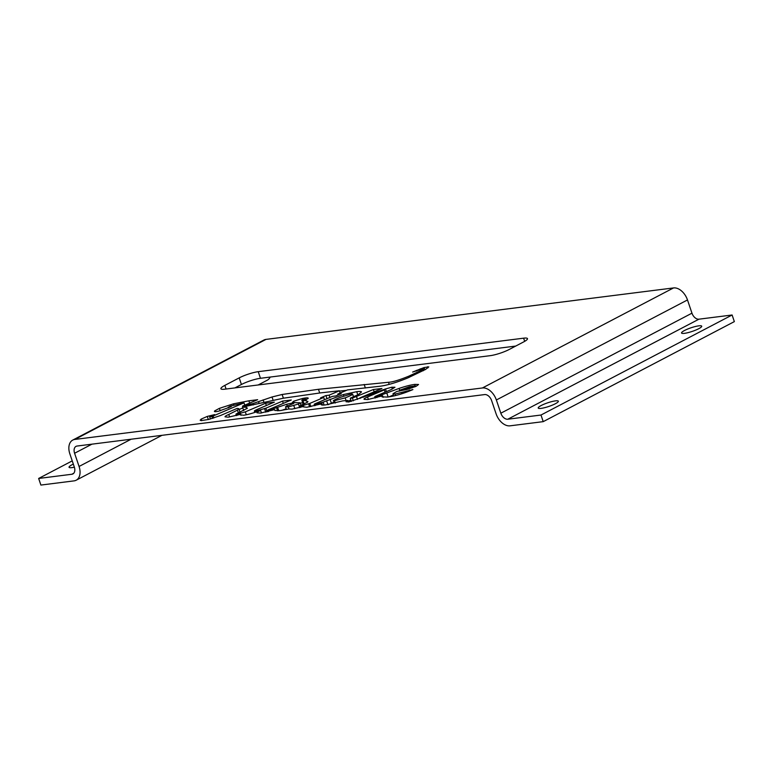 <?xml version="1.0" encoding="UTF-8"?>
<svg xmlns="http://www.w3.org/2000/svg" width="773" height="773" viewBox="0 0 773 773"><rect width="100%" height="100%" fill="white"/><g stroke="black" fill="none" stroke-linecap="round" stroke-linejoin="round"><path stroke-width="1.16" d="M348.121 401.197L350.855 400.018M345.173 397.873C350.121 395.931 352.604 394.665 352.614 394.085L351.222 393.95L340.487 397.293C335.617 399.235 333.221 400.472 333.298 401.003L345.173 397.873L346.149 400.762M352.614 394.085L353.551 396.829L352.614 394.085M414.801 386.867L414.492 385.969L409.332 386.771L399.419 390.317L411.864 387.167L414.502 385.862L414.84 386.858M399.419 390.317L399.689 391.09M245.312 411.864L265.583 403.235L274.367 402.124L257.844 409.159C254.172 410.743 253.389 411.4 255.515 411.139L265.854 408.192L282.512 401.1L291.295 399.989L269.265 409.352C267.555 410.077 267.207 410.424 268.221 410.395L286.696 404.289C290.233 403.332 292.59 403.042 293.769 403.4L285.508 406.762L288.232 406.956L298.455 404.008L300.127 402.801L292.262 402.52L293.682 401.216L302.504 398.472C306.495 397.699 308.408 397.66 308.214 398.366L305.519 399.979C306.543 399.274 306.214 399.042 304.514 399.293L301.837 400.134L306.707 400.878L307.635 402.105L300.707 405.429C298.996 406.154 298.736 406.472 299.924 406.395L309.77 403.429L323.732 397.477L320.544 397.873L325.926 395.563L329.105 395.167L339.386 390.78L320.863 392.839L283.343 398.211L242.519 407.062L246.577 407.371L247.321 408.27L237.437 413.362C235.726 414.086 235.465 414.415 236.654 414.328L245.312 411.864L246.297 414.772M236.374 415.574L235.929 414.251L237.021 415.401M247.002 408.637L246.577 407.371L247.321 408.27M242.519 407.062L243.717 410.598M339.386 390.78L340.149 393.051M329.105 395.167L329.878 397.448M325.926 395.563L326.979 398.675M323.732 397.477L324.496 399.738M309.77 403.429L310.843 406.598M308.611 403.873L309.615 406.83M299.644 407.613L299.199 406.308L300.282 407.448M307.915 401.448L307.635 402.105M301.837 400.134L303.238 404.453M305.519 399.979L306.205 399.67M302.504 398.472L302.9 399.66M300.282 403.245L302.417 402.723M300.127 402.801L300.987 405.323M285.508 406.762L286.416 409.516M281.585 410.424L286.174 408.791M277.72 407.603L278.792 410.772M276.657 408.009L277.613 410.84M268.105 411.594L267.661 410.289L268.589 411.468M282.512 401.1L283.285 403.39M265.854 408.192L267.091 411.845M264.579 408.666L265.767 412.164M254.81 412.424L254.356 411.081L255.515 411.139L255.834 412.086M265.583 403.235L266.356 405.535M254.211 412.618L254.79 412.367M242.529 406.096L252.81 403.603L272.009 396.984L282.135 394.481L318.447 389.292L388.5 382.277C392.452 382.123 399.245 380.074 408.859 376.142L422.957 369.571L424.3 368.325L412.647 372.045L424.077 367.542L428.793 366.875L425.652 369.378L407.902 377.891C397.003 382.364 387.843 385.128 380.432 386.2L347.521 389.901L337.762 394.075L341.202 393.641L335.82 395.95L332.38 396.385L315.732 403.477C314.022 404.202 313.722 404.55 314.824 404.511L323.124 402.144L343.396 394.559L356.73 391.679C359.696 391.302 361.281 391.399 361.484 391.969L358.508 394.51L350.246 398.201L352.411 398.085L373.407 389.524L381.939 388.49L359.899 397.902L385.485 388.964L391.737 387.234L394.974 387.254L391.186 389.573L375.301 396.365C374.267 396.974 374.692 397.09 376.557 396.723L399.081 388.423C405.39 386.268 410.618 384.925 414.782 384.403L418.56 384.49L416.27 386.2L407.506 389.321L396.858 391.457L393.003 393.728L395.022 394.085L412.898 389.582C403.419 393.631 394.945 396.134 387.476 397.071L382.007 396.849L382.645 395.805L367.61 399.583L364.064 399.312C363.735 398.878 364.895 398.105 367.542 396.993L384.316 389.872L348.836 401.95L346.043 401.747L347.869 400.453L342.7 400.887L325.858 404.849C321.858 405.361 320.428 405.023 321.558 403.844L306.891 407.245L303.596 406.927L303.741 406.443L292.001 409.13L288.822 408.965L279.903 410.656L274.83 410.453L274.657 409.613L260.424 413.111L257.003 412.811C256.752 412.347 257.96 411.555 260.607 410.444C253.022 413.169 247.36 414.763 243.621 415.236L240.393 414.801L240.645 414.347L228.209 417.188L225.04 416.84C224.875 416.376 226.122 415.584 228.769 414.463L237.437 410.134L238.799 408.675L237.147 408.405L220.624 415.488L208.739 419.439L201.096 420.609L200.178 420.222L201.183 419.092L207.27 416.415L214.672 414.608L209.676 416.821L211.966 416.483L243.997 402.859L230.209 406.173L228.412 407.265L231.224 406.656L218.43 411.236C215.194 411.912 213.928 411.816 214.623 410.946L219.377 408.357L233.504 403.825L248.867 400.81L257.651 399.699L242.529 406.096L242.838 407.013M248.867 400.81L249.631 403.081M219.377 408.357L220.208 410.811M214.45 411.41L214.623 410.946L214.865 411.651M228.441 407.941L228.199 407.197L228.615 407.864M243.997 402.859L244.77 405.149M239.089 409.516L242.809 407.922M213.126 416.029L213.792 418.029M211.966 416.483L212.614 418.396M209.676 416.821L210.391 419.024M228.769 414.463L229.629 416.985M240.645 414.347L240.973 415.304M260.607 410.444L261.467 412.975M274.83 410.453L274.657 409.613L274.956 410.511M321.945 403.477L322.486 405.071M321.201 404.608L321.558 403.844L321.954 405.013M347.869 400.453L348.401 402.028M384.316 389.872L385.089 392.153M367.542 396.993L368.383 399.477M382.645 395.805L383.157 397.322M409.332 390.036L409.632 390.925M393.003 393.728L393.65 395.989M388.983 396.868L393.312 394.993M386.877 393.264L388.133 396.984M376.557 396.723L376.866 397.631M375.301 396.365L374.75 396.849L375.176 398.095M385.485 388.964L386.374 391.611M363.358 396.704L363.532 397.225M359.899 397.902L360.083 398.453M373.407 389.524L374.18 391.805M356.595 396.694L357.503 399.361M356.498 396.704L357.406 399.399M350.246 398.201L351.329 401.4M353.406 396.394L355.319 396.047M327.936 404.723L333.714 402.25M326.593 400.752L327.878 404.569M323.124 402.144L324.1 405.033M314.621 405.719L314.176 404.405L315.181 405.574M337.762 394.075L338.072 394.984M422.957 369.571L423.343 370.711M425.092 369.716L424.3 368.325M388.5 382.277L389.206 384.365M339.482 391.08L346.507 390.336M282.135 394.481L283.391 398.201M258.53 401.641L259.129 403.38M482.41 387.969L673.534 287.933L265.989 339.395L74.855 439.431L482.41 387.969A14.185 9.208 62.4 0 1 496.363 399.989L500.836 413.207L691.961 313.171A7.092 4.609 62.4 0 0 698.937 319.181L507.813 419.217A7.092 4.609 62.4 0 1 500.836 413.207M490.159 355.677L224.779 389.186A14.185 2.532 161.3 0 1 220.904 388.732A14.185 2.532 161.3 0 1 224.856 385.379L239.195 377.881A14.185 2.532 161.3 0 1 258.23 371.678L523.611 338.178A14.185 2.532 161.3 0 1 527.486 338.632A14.185 2.532 161.3 0 1 523.534 341.975L509.194 349.483A14.185 2.532 161.3 0 1 490.159 355.677M515.736 346.062L260.462 378.287A14.185 2.532 -18.7 0 0 241.427 384.49L234.895 387.911M74.363 467.182A10.638 1.904 161.3 0 1 69.048 467.269A10.638 1.904 161.3 0 1 73.329 464.109M698.744 328.699A10.638 1.904 161.3 0 1 688.038 332.641A10.638 1.904 161.3 0 1 681.554 333.008A10.638 1.904 161.3 0 1 691.023 327.791A10.638 1.904 161.3 0 1 701.71 326.187A10.638 1.904 161.3 0 1 698.744 328.699M555.391 403.728A10.638 1.904 161.3 0 1 544.685 407.671A10.638 1.904 161.3 0 1 538.211 408.038A10.638 1.904 161.3 0 1 547.68 402.82A10.638 1.904 161.3 0 1 558.367 401.216A10.638 1.904 161.3 0 1 555.391 403.728M258.153 384.973L267.294 380.19A14.185 9.208 -117.6 0 0 270.202 377.06M507.813 419.217L540.984 415.033L543.216 421.643L510.045 425.826A14.185 9.208 62.4 0 1 496.092 413.806L491.618 400.588A7.092 4.609 -117.6 0 0 484.642 394.578L77.087 446.04A7.092 4.609 -117.6 0 0 76.044 446.359A7.092 4.609 -117.6 0 0 74.585 453.249L79.068 466.467A14.185 9.208 62.4 0 1 76.16 480.226A14.185 9.208 62.4 0 1 74.063 480.874L40.892 485.067L38.65 478.458L71.821 474.264A7.092 4.609 -117.6 0 0 72.875 473.946A7.092 4.609 -117.6 0 0 74.324 467.056L69.85 453.838A14.185 9.208 -117.6 0 1 72.749 440.079A14.185 9.208 -117.6 0 1 74.855 439.431M72.237 460.882L38.65 478.458M540.984 415.033L732.108 314.998L698.937 319.181M732.108 314.998L734.35 321.607L543.216 421.643M673.534 287.933A14.185 9.208 62.4 0 1 687.487 299.953L691.961 313.171M265.989 339.395A14.185 9.208 -117.6 0 0 263.883 340.043L72.749 440.079M334.564 401.1L335.221 403.042M411.864 387.167L412.115 387.882M405.864 388.887L406.134 389.698M306.707 400.878L307.239 402.453M302.968 400.559L304.156 404.066M293.682 401.216L294.175 402.675M298.455 404.008L299.209 406.25M293.846 405.709L294.851 408.685M288.232 406.956L288.938 409.043M286.696 404.289L287.141 405.603M252.81 403.603L253.264 404.965M233.504 403.825L233.881 404.936M207.27 416.415L208.333 419.536M201.183 419.092L201.714 420.638M237.437 410.134L238.384 412.946M401.66 392.684L401.999 393.699M395.022 394.085L395.525 395.554M414.782 384.403L415.516 386.558M399.081 388.423L399.68 390.201M391.737 387.234L392.355 389.041M352.411 398.085L353.329 400.82M356.73 391.679L357.812 394.868M343.396 394.559L343.888 395.998M330.032 399.226L331.375 403.197M427.604 366.74L427.981 367.851M424.077 367.542L424.348 368.325M420.203 368.847L420.425 369.504M416.425 370.373L416.637 371.011M408.859 376.142L409.255 377.33M364.17 384.461L365.368 387.998M318.447 389.292L319.684 392.964M272.009 396.984L273.043 400.056M263.12 399.873L263.835 401.96M523.611 338.178L524.683 341.347M258.23 371.678L260.462 378.287M239.195 377.881L241.427 384.49M224.856 385.379L226.093 389.022M79.068 466.467L131.12 439.219M71.821 474.264L73.744 473.26M687.487 299.953L496.363 399.989M91.939 444.166L74.585 453.249M240.142 412.647L238.799 408.675M76.16 480.226L161.953 435.325"/></g></svg>
